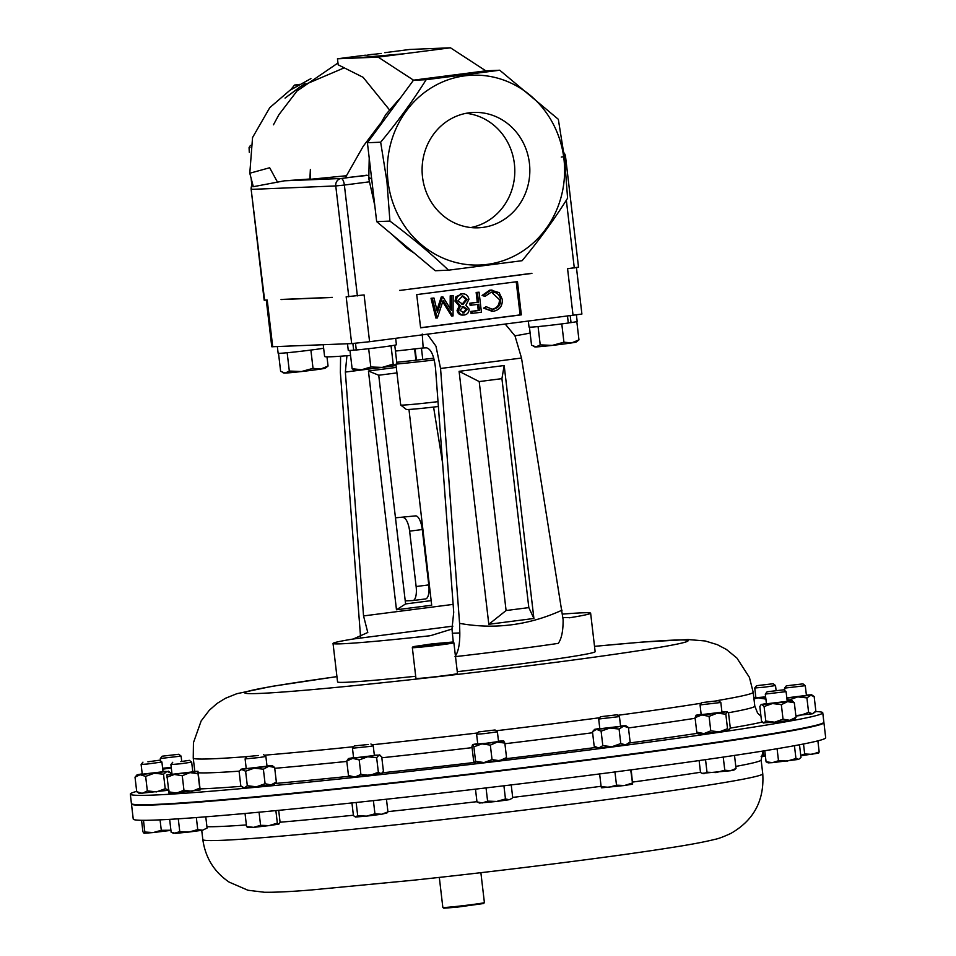 <?xml version="1.0" encoding="UTF-8"?>
<svg xmlns="http://www.w3.org/2000/svg" width="956" height="956" viewBox="0 0 956 956"><rect width="100%" height="100%" fill="white"/><g stroke="black" fill="none" stroke-linecap="round" stroke-linejoin="round"><path stroke-width="1.43" d="M466.122 113.31A57.73 53.871 -92.3 0 1 514.388 163.846A57.73 53.871 -92.3 0 1 470.782 227.552M422.516 177.015A57.73 53.871 -92.3 0 1 473.614 112.438A57.73 53.871 -92.3 0 1 529.421 163.237A57.73 53.871 -92.3 0 1 478.311 227.803A57.73 53.871 -92.3 0 1 422.516 177.015M432.148 643.866L413.064 646.674L419.027 646.423L452.929 642.002L432.148 643.866M433.988 645.694A20.913 0.609 173.3 0 1 412.323 647.63A20.913 0.609 173.3 0 1 412.335 647.606L415.944 678.413A20.913 0.609 173.3 0 0 437.609 676.49A20.913 0.609 173.3 0 0 457.494 673.538L453.873 642.743A20.913 0.609 173.3 0 1 453.873 642.743A20.913 0.609 173.3 0 1 433.988 645.694M395.987 364.786L400.707 404.997A34.655 1.016 -6.7 0 0 400.731 405.033L406.3 409.419A29.636 0.872 -6.7 0 0 408.272 409.479A29.636 0.872 -6.7 0 0 438.374 406.503M400.731 405.033A34.655 1.016 -6.7 0 0 403.038 405.093A34.655 1.016 -6.7 0 0 438.015 401.64M396.405 364.069A53.763 1.577 -6.7 0 0 434.263 359.982M388.017 181.461A94.991 88.633 -92.3 0 1 464.891 75.823A94.991 88.633 -92.3 0 1 563.92 158.792A94.991 88.633 -92.3 0 1 487.046 264.418A94.991 88.633 -92.3 0 1 388.017 181.461M558.328 119.297L564.602 158.684L567.589 198.203C554.683 218.828 539.531 239.657 522.107 260.701L448.519 270.178C431.276 253.818 411.737 237.458 389.929 221.099L386.941 181.58L380.667 142.205C397.911 121.4 413.076 100.559 426.149 79.707L499.737 70.218L558.328 119.297M323.224 344.746L324.598 356.457A104.586 3.071 -6.7 0 0 331.636 356.743A104.586 3.071 -6.7 0 0 350.565 355.441M452.869 626.156L353.266 639.002A129.681 3.8 -6.7 0 0 333.035 643.448L337.564 681.927A129.681 3.8 -6.7 0 0 346.287 682.273A129.681 3.8 -6.7 0 0 415.693 676.262M457.267 671.686A129.681 3.8 -6.7 0 0 595.146 651.669L590.629 613.19A129.681 3.8 -6.7 0 0 581.905 612.832A129.681 3.8 -6.7 0 0 562.606 614.099M569.179 617.791L570.409 617.636A129.681 3.8 -6.7 0 0 590.629 613.19M570.409 617.636L562.965 617.6M455.498 656.617A129.681 3.8 -6.7 0 0 558.292 643.364C561.602 638.644 563.215 630.733 563.108 619.631L521.51 358.034L440.561 368.478L459.573 623.372C494.778 629.657 528.943 625.248 562.056 610.167M453.311 642.301L451.973 629.06L430.559 635.656M429.483 635.812L428.408 635.931A129.681 3.8 -6.7 0 1 341.758 643.794A129.681 3.8 -6.7 0 1 333.035 643.448M815.48 711.575A348.605 10.217 173.3 0 1 822.758 712.782A348.605 10.217 173.3 0 1 491.372 761.992A348.605 10.217 173.3 0 1 130.315 794.125A348.605 10.217 173.3 0 1 136.696 791.377M130.315 794.125L131.414 803.506A348.605 10.217 -6.7 0 0 492.483 771.373A348.605 10.217 -6.7 0 0 823.857 722.162L822.758 712.782M355.871 349.884L353.672 350.195A24.235 0.705 -6.7 0 1 348.271 350.386L347.494 343.754M355.501 343.3L356.277 349.98A24.235 0.705 -6.7 0 0 382.197 347.052A24.235 0.705 -6.7 0 0 396.405 344.734L395.665 338.352M352.884 343.515L353.672 350.195M514.949 335.819A104.586 3.071 -6.7 0 0 530.114 332.963M451.973 629.06L453.718 612.258L435.53 368.395C434.108 355.823 431.084 348.976 426.46 347.829L423.173 347.96A104.586 3.071 -6.7 0 1 395.449 351.055M396.298 367.415L368.43 371.012L396.477 609.773L431.694 605.232L408.965 409.443M396.477 609.773L405.595 603.929L431.419 600.595M368.43 371.012L378.731 375.242L395.473 517.817L415.645 515.881A13.946 4.995 82.7 0 1 422.277 529.528L428.79 584.893A13.946 4.995 82.7 0 1 425.563 598.934A13.946 4.995 82.7 0 1 425.408 598.946L413.064 600.535M422.277 529.528L409.634 531.154L416.135 586.53A13.946 4.995 -97.3 0 1 412.908 600.559A13.946 4.995 -97.3 0 1 412.753 600.571L405.236 600.882L405.595 603.929M405.236 600.882L395.473 517.817L415.645 515.881M396.943 372.888L378.731 375.242M409.634 531.154A13.946 4.995 -97.3 0 0 402.99 517.519M505.365 324.215L514.997 335.926L521.51 358.034M422.241 334.038L423.173 347.96M452.248 633.254L459.812 632.944L459.573 623.372M440.561 368.478L435.948 346.12L427.344 334.265M504.182 365.527L533.902 618.472L488.815 624.28L459.095 371.334L504.182 365.527L501.924 378.648L479.207 381.575L506.094 610.537L528.823 607.61L501.924 378.648M454.996 656.676C458.306 652.004 459.908 644.093 459.812 632.944M371.836 368.658L345.355 372.075L363.543 615.927L453.132 604.383M433.582 407.065L442.592 463.074M340.599 356.218L340.372 372.553L360.567 636.995M353.266 639.002L367.785 632.49L363.543 615.927M345.355 372.075L346.932 355.74M533.902 618.472L528.823 607.61M488.815 624.28L506.094 610.537M459.095 371.334L479.207 381.575M517.459 281.626L416.72 294.603L420.616 327.824L521.355 314.847L517.459 281.626M531.906 273.404L531.918 273.404A142.91 4.194 173.3 0 1 531.906 273.404L399.775 290.445L531.906 273.404M399.763 290.325L399.775 290.433A142.91 4.194 173.3 0 1 399.775 290.445L531.895 273.296M576.456 267.644L581.905 314.058L369.59 341.71L351.665 343.586L271.779 346.765L266.294 300.16M332.341 297.471L281.064 299.563L332.341 297.471M281.052 299.443L332.33 297.364M450.133 308.465L450.216 295.798L453.156 295.535L453.048 315.922L451.555 316.006L442.7 301.821M452.809 315.946L443.142 300.483L437.37 317.942L435.864 318.025L431.025 298.272L433.964 298.009L437.454 312.218L442.52 296.898L441.266 296.958L442.891 296.85L451.375 310.449L451.471 295.751L450.216 295.798M436.928 310.067L441.266 296.958M463.003 315.05C459.86 315.241 457.876 313.735 457.076 310.521L459.239 305.992L454.996 301.116L455.916 296.778L461.879 293.886C465.68 293.528 468.034 295.32 468.942 299.264L465.895 305.239L469.133 309.135C469.014 312.481 467.388 314.428 464.246 315.002L462.417 315.086M472.312 313.437L472.073 311.381L479.518 310.413L478.789 304.247L471.344 305.203L471.105 303.148L478.55 302.18L477.403 292.405L479.075 292.189L481.43 312.254L471.057 313.484L470.818 311.429L478.263 310.473L477.546 304.402M471.344 305.203L470.101 305.251L469.85 303.195L477.295 302.239L476.148 292.452L479.075 292.189M492.244 311.274L483.593 308.131L486.174 306.685L492.113 309.206C497.084 308.179 499.51 304.988 499.402 299.622L491.539 292.154M492.424 309.23L493.368 309.158C498.339 308.131 500.765 304.94 500.657 299.575C499.498 294.293 496.367 291.831 491.253 292.189L484.967 296.396L482.099 295.44L489.747 290.182L492.029 290.038L489.747 290.182M420.604 327.717L520.112 314.894L516.216 281.781M578.523 267.142A6.692 6.692 0 0 1 578.535 267.262L567.565 268.696L578.523 267.142L565.522 156.402L561.268 157.083M364.093 294.926L346.168 296.79L364.093 294.926L369.59 341.71M267.214 300.017L264.179 300.208A6.692 6.692 0 0 1 264.155 300.1L267.214 300.017L272.711 346.801M520.112 314.894L521.355 314.847M484.967 296.396L483.354 295.392L491.002 290.134L499.14 292.644L502.354 299.491C502.521 306.075 499.57 309.995 493.499 311.226L491.241 311.369M493.499 311.226L483.593 308.131M483.354 295.392L482.099 295.44M500.657 299.575L499.402 299.622M492.185 292.106L491.253 292.189M484.847 308.083L486.174 306.685M477.403 292.405L476.148 292.452M478.55 302.18L477.295 302.239M471.105 303.148L469.85 303.195M479.518 310.413L478.263 310.473M472.073 311.381L470.818 311.429M463.541 312.971L467.448 309.326L463.278 306.506L460.015 310.33L464.102 312.923L463.062 312.971M464.246 315.002C461.115 315.193 459.131 313.688 458.318 310.473L460.493 305.932L456.239 301.068L457.171 296.73L461.879 293.886L460.637 293.934M462.991 304.45L467.257 299.419L462.74 295.894L457.924 300.817L462.991 304.45L462.083 304.486M458.318 310.473L457.076 310.521M460.493 305.932L459.239 305.992M457.171 296.73L455.916 296.778M456.239 301.068L454.996 301.116M462.847 312.982L466.193 309.374L462.023 306.553M467.448 309.326L466.193 309.374M461.915 304.474L466.002 299.467L462.059 295.954M467.257 299.419L466.002 299.467M451.471 295.751L453.156 295.535M437.119 317.966L432.279 298.224L431.025 298.272M432.279 298.224L433.964 298.009M349.98 350.446L352.131 368.741L354.174 370.032M368.669 348.689L370.82 366.996L361.691 369.721L352.131 368.741M391.04 345.809L393.191 364.105L382.221 367.403L370.82 366.996M394.756 345.188L396.848 362.969L395.234 365.395L393.191 364.105M353.481 369.972L353.959 370.175A20.913 0.609 -6.7 0 0 361.691 369.721A20.913 0.609 173.3 0 0 382.221 367.403A20.913 0.609 -6.7 0 0 395.234 365.395M278.519 353.326L280.646 371.394L285.199 373.067A20.913 0.609 -6.7 0 0 301.391 371.549L289.321 371.036L285.199 373.067A20.913 0.609 173.3 0 1 283.824 373.043L282.677 372.541M287.17 352.74L289.321 371.036M313.03 368.359L301.391 371.549A20.913 0.609 -6.7 0 0 320.762 369.052L313.03 368.359L310.879 350.063M328.051 366.04L320.762 369.052A20.913 0.609 -6.7 0 0 325.315 368.168L328.051 366.04L326.976 356.827M277.348 346.61L278.136 353.242A24.235 0.705 -6.7 0 0 296.611 351.772A24.235 0.705 -6.7 0 0 323.63 348.223M561.781 323.905L563.932 342.2L552.293 345.391L540.224 344.877L536.101 346.909L531.548 345.224L529.433 327.167M538.073 326.582L540.224 344.877M576.815 321.598L578.966 339.882L571.664 342.893L563.932 342.2M568.605 322.853L571.031 322.626A24.235 0.705 -6.7 0 0 577.173 321.431L576.42 315.038M533.579 346.383L534.727 346.873A20.913 0.609 -6.7 0 0 536.101 346.909A20.913 0.609 -6.7 0 0 552.293 345.391A20.913 0.609 -6.7 0 0 571.664 342.893A20.913 0.609 173.3 0 0 576.217 342.009L578.966 339.882M528.345 321.252L529.038 327.083A24.235 0.705 -6.7 0 0 542.805 326.115A24.235 0.705 -6.7 0 0 568.306 323.02L567.505 316.197M570.242 315.85L571.031 322.626M251.882 185.44L251.237 179.405M249.277 152.315L249.074 147.559L250.424 145.431M290.672 89.816L294.556 85.06L299.658 84.367M389.379 109.737L363.101 77.305L338.185 64.817L337.468 58.782L378.17 57.121L413.53 80.161L367.415 142.743L376.676 221.637L435.267 270.727L448.519 270.178M384.814 52.676L409.777 49.461L450.479 47.8L485.839 70.84L413.53 80.161M450.479 47.8L378.17 57.121M366.805 55.209L381.205 53.405M365.383 55.185L337.468 58.782M450.085 75.452L449.404 75.536L450.085 75.452M277.73 182.56L269.664 167.754L249.791 173.227L253.328 186.695L284.458 180.815L309.864 179.011M310.318 179.095L310.365 169.523L309.864 179.346L345.941 175.785M379.962 124.065L363.208 146.28L345.307 177.78L368.574 175.283M499.737 70.218L485.839 70.84M369.817 177.78L368.789 178.605L369.817 177.78C368.12 178.617 368.741 178.868 371.681 178.521C368.741 178.868 368.12 178.617 369.805 177.78M250.006 147.523L249.074 147.559M298.726 84.893L294.556 85.06M367.415 142.743L380.667 142.205M412.896 80.244L426.149 79.707M376.676 221.637L389.929 221.099M421.441 348.163L422.767 359.468A69.716 2.043 173.3 0 0 433.797 358.177M422.755 359.372L415.92 360.233A69.716 2.043 173.3 0 1 396.764 362.276M415.92 360.233L414.593 348.94M416.41 360.077L415.095 348.892M484.393 902.583L483.652 903.516L456.884 907.196L443.787 908.2L442.855 907.471A20.913 0.609 -6.7 0 0 456.502 906.431A20.913 0.609 -6.7 0 0 484.393 902.583A20.913 0.609 -6.7 0 0 484.393 902.572L480.88 872.685M823.797 722.413A348.605 10.217 173.3 0 1 823.917 722.628A348.605 10.217 173.3 0 1 617.564 756.304A348.605 10.217 173.3 0 1 243.589 798.368A348.605 10.217 173.3 0 1 131.474 803.972A348.605 10.217 173.3 0 1 131.534 803.733M495.077 729.978L497.395 731.806L484.883 733.575L476.614 734.244L478.442 731.938L495.077 729.978L478.442 731.938M497.395 731.806L498.53 741.521L486.018 743.29L477.761 743.959L476.614 734.244M498.124 770.703L485.54 772.197M147.32 764.023L141.118 764.465L142.265 774.181L163.034 771.743L161.899 762.028L147.32 764.023M147.905 761.812L159.58 760.199L147.905 761.812M802.968 683.863L786.334 685.822L802.968 683.863L805.287 685.691L784.506 688.129L784.804 690.626M805.287 685.691L806.422 695.406L786.812 697.856M370.02 746.409L352.465 748.237L353.601 757.965L374.37 755.515L373.234 745.811L370.02 746.409M368.359 744.473L354.282 745.931L368.359 744.473M368.861 785.378L359.779 786.346M783.765 689.814L767.13 691.762L783.765 689.814L786.083 691.642L765.302 694.068L766.449 703.795L787.218 701.357L786.083 691.642M178.796 754.26L162.15 756.208L178.796 754.26L181.102 756.088L160.333 758.514L160.62 761.024M171.22 767.405L162.628 768.242M181.043 763.725L170.897 764.597L172.032 774.312L192.801 771.874L191.666 762.159L181.043 763.725M180.851 761.585L189.36 760.343L180.851 761.585M617.134 714.765L600.499 716.725L617.134 714.765L619.452 716.594L598.683 719.02L599.818 728.735M619.452 716.594L620.587 726.321L599.818 728.747M620.898 755.395L614.027 756.292M773.201 683.731L775.519 685.56L764.896 687.113L754.738 687.997L756.566 685.691L773.201 683.731L756.566 685.691M259.243 757.534L245.106 758.897L246.242 768.624L267.023 766.174L265.876 756.471L259.243 757.534M258.263 755.503L246.923 756.59L258.263 755.503M720.812 702.481L700.055 704.919L701.19 714.646L721.959 712.208L720.824 702.493L718.506 700.664L701.871 702.612L718.506 700.664M131.474 803.972L133.243 819.065A348.605 10.217 -6.7 0 0 360.806 801.988A348.605 10.217 -6.7 0 0 825.685 737.721L823.917 722.628M702.027 773.332L730.575 770.727L724.779 770.201L716.056 772.591L707.01 772.209L703.927 773.727L702.027 773.332L700.509 772.472L699.111 760.57M733.993 770.058L730.575 770.727L736.036 768.469L733.993 770.058M705.54 759.65L707.01 772.209M734.507 755.419L736.036 768.469M723.238 757.092L724.779 770.201M278.877 824.108L277.348 823.14L269.126 825.602L278.877 824.108L280.084 822.291L278.686 810.341M259.052 812.206L260.582 825.303L269.126 825.602L253.746 827.346L246.576 826.605L248.118 827.573M247.592 827.526L253.746 827.346L260.582 825.303M275.866 810.616L277.348 823.14M245.035 813.484L246.576 826.605M761.131 756.638L765.421 756.232M765.314 755.336L763.629 755.097L761.155 756.411M763.151 750.998L763.629 755.097M601.527 787.816L624.543 785.497L616.5 785.151L608.984 787.314L601.133 786.68L601.479 787.792M631.187 769.831L632.633 784.147L624.543 785.497L632.263 783.048L632.633 784.147L630.721 769.903M599.639 773.942L601.133 786.68M614.947 771.958L616.5 785.151M202.588 830.214L207.094 828.051L202.588 830.214L197.749 829.605L188.929 832.043L202.588 830.214M188.929 832.043L175.629 833.357L171.148 832.246L173.741 833.381L179.788 831.696L188.929 832.043M205.767 816.818L207.094 828.051M196.339 817.547L197.749 829.605M178.27 818.814L179.788 831.696M169.642 819.352L171.148 832.246M772.448 762.649L798.642 759.387L795.954 758.55L787.385 761.024L778.495 760.725L772.448 762.649L766.067 761.801L768.158 762.864L772.448 762.649M798.642 759.387L800.997 757.439L799.503 744.76M777.085 748.715L778.495 760.725M764.776 750.735L766.067 761.801M794.448 745.692L795.954 758.55M355.309 817.022L366.483 816.137L357.699 815.683L355.309 817.022M385.973 813.293L387.945 811.907L381.611 814.249L387.013 812.911M381.611 814.249L366.483 816.137L374.943 813.807L381.611 814.249M355.728 817.057L353.433 815.659L351.939 802.932M386.451 799.228L387.945 811.907M373.402 800.638L374.943 813.807M356.146 802.478L357.699 815.683M800.793 755.766L818.623 753.125M818.372 753.197L819.184 751.954L812.098 754.356L804.677 753.973L800.758 755.407M803.506 743.983L804.677 753.973M817.882 740.84L819.184 751.954M170.921 830.238L161.289 830.31L153.235 832.557L170.933 830.37M143.472 820.308L144.846 832.031L153.235 832.557L144.033 833.262L142.91 831.72L141.56 820.296M144.846 832.031L144.033 833.262M160.07 819.854L161.289 830.31M479.47 803.028L496.69 801.439L487.596 801.128L482.445 802.921L476.984 801.941L479.47 803.028M509.249 799.694L511.603 798.595L509.249 799.694L496.69 801.439L505.461 798.965L509.249 799.694M511.221 784.912L512.715 797.627L511.603 798.595M475.479 789.154L476.984 801.941M503.92 785.784L505.461 798.965M486.042 787.911L487.596 801.128M727.528 728.699L729.153 730.348L719.402 731.854L727.528 728.699L725.831 714.192L717.203 713.188L701.823 714.933L709.077 716.355L710.774 730.862L704.01 733.587L697.892 733.706M709.077 716.355L717.203 713.188L726.954 711.682L721.923 711.862M701.154 714.299L696.016 715.231L701.823 714.933L695.06 717.657L696.769 732.165L704.01 733.587L719.402 731.854L710.774 730.862M698.382 733.814L696.769 732.165M696.195 715.16L695.06 717.657M729.153 730.348L730.276 727.851L728.58 713.343L727.134 711.575M725.831 714.192L726.954 711.682M247.317 785.724L256.447 786.8L265.087 783.717L270.954 784.924L276.344 781.984L274.384 784.243L270.954 784.924L244.306 787.935L247.317 785.724L245.608 771.217L241.067 769.21L246.206 768.277M241.067 769.21L239.872 770.524L242.119 769.269L268.767 766.27L272.185 765.553L266.975 765.84M242.274 787.23L244.306 787.935L240.816 785.987L239.108 771.48L239.872 770.524M245.608 771.217L254.248 768.134L263.378 769.21L265.087 783.717M263.378 769.21L268.767 766.27L274.635 767.477L276.344 781.984M274.635 767.477L272.185 765.553M263.569 754.643L265.876 756.471M755.838 697.378L753.818 697.677M753.878 698.227L765.648 697.032M765.637 696.876L755.885 697.713L754.738 687.997M753.961 698.944L758.18 697.832L766.103 699.147M620.779 743.565L625.69 744.867L630.123 742.011L627.949 744.377L612.043 746.696L620.779 743.565L619.082 729.058L609.856 728.03L596.544 729.356L601.109 731.161L602.818 745.668L598.743 748.01L596.843 748.034L594.178 746.206L598.743 748.01L612.043 746.696L602.818 745.668M601.109 731.161L609.856 728.03L625.762 725.688L620.552 725.963M599.77 728.412L594.644 729.344L596.544 729.356L592.481 731.698L594.178 746.206M594.644 729.344L592.481 731.698M619.082 729.058L623.503 726.202L628.415 727.504L630.123 742.011M628.415 727.504L625.762 725.688M600.499 716.725L598.683 719.032M168.603 791.783L176.525 793.098L183.958 790.265L192.084 791.281L199.732 788.15L200.174 789.943L169.057 793.6L166.858 774.91L171.996 773.978M166.858 774.91L189.897 772.627L197.976 771.277L192.765 771.54M166.894 777.276L174.339 774.444L182.261 775.758L189.897 772.627L198.023 773.643L197.976 771.277L200.174 789.943M182.261 775.758L183.958 790.265M198.023 773.643L199.732 788.15M162.651 768.469L171.232 767.548M162.735 769.186L171.291 767.979M795.105 718.852L789.775 720.31L796.037 717.287L794.328 702.768L787.589 701.644L772.46 703.532L781.339 704.668L783.036 719.175L774.659 722.186L763.115 722.832L763.904 723.118L765.792 721.051L774.659 722.186L789.775 720.31L783.036 719.175M781.339 704.668L787.589 701.644L792.393 700.724L787.182 701.011M766.401 703.449L761.705 704.452L772.46 703.532L764.083 706.544L765.792 721.051M761.275 704.381L759.829 706.52L761.526 721.027L763.904 723.118M761.705 704.452L764.083 706.544M796.037 717.287L794.149 719.342M794.328 702.768L791.95 700.688M360.89 774.432L369.864 775.412L378.361 772.257L381.121 773.774L382.197 773.081L354.927 777.037L360.89 774.432L359.193 759.924L352.74 758.383L348.426 758.55L353.565 757.618M348.426 758.55L346.765 760.988L352.74 758.383L378.935 755.12L374.334 755.18M348.474 775.495L354.927 777.037L350.625 777.24L348.474 775.495L346.765 760.988M359.193 759.924L367.678 756.758L376.652 757.75L378.361 772.257M382.197 773.081L383.404 771.145L381.695 756.638L378.935 755.12L376.652 757.75M814.894 712.268L812.469 713.797L815.85 711.061L814.154 696.554L810.282 695.143L797.722 696.888L806.9 697.892L808.609 712.399L799.909 715.554L795.882 716.02M806.9 697.892L811.596 694.785L806.386 695.072M786.836 698.083L797.722 696.888L789.035 700.043L789.118 700.844M808.609 712.399L812.469 713.797L795.834 715.59M786.943 698.979L789.035 700.043M814.154 696.554L811.596 694.785M168.423 790.254L139.289 793.468L136.732 791.699L135.023 777.192L140.09 774.707L137.09 774.778L142.217 773.846M136.732 791.699L142.277 793.372L147.344 790.887L145.647 776.38L140.09 774.707L166.894 771.48L162.998 771.396M145.647 776.38L154.334 773.225L163.512 774.229L166.894 771.48L170.766 772.878L170.909 774.133M135.023 777.192L137.09 774.778M147.344 790.887L156.521 791.891L165.221 788.736L169.081 790.134M163.512 774.229L165.221 788.736M168.208 771.122L170.766 772.878M159.58 760.199L161.899 762.028M506.035 759.434L484.059 762.553L492.041 759.626L490.332 745.118L481.872 743.899L472.67 744.605L473.889 746.827L475.586 761.335L474.738 763.211L484.059 762.553L475.586 761.335M473.889 746.827L481.872 743.899L497.335 742.035L503.704 740.9L498.494 741.175M477.725 743.613L472.587 744.545L471.941 746.528L473.65 761.036L474.857 763.27M492.041 759.626L499.534 760.689L506.537 757.606L505.808 759.53M490.332 745.118L497.335 742.035L504.84 743.099L506.537 757.606M504.84 743.099L503.621 740.876M439.318 877.393L442.843 907.447A20.913 0.609 -6.7 0 0 442.855 907.471M594.524 646.34L642.169 642.085L688.105 639.54L705.146 640.962L717.299 644.655L726.452 649.483L736.897 658.039L749.42 677.386L753.185 692.275L754.81 706.114A281.901 8.269 173.3 0 1 728.269 712.794M695.132 718.279A281.901 8.269 173.3 0 1 628.462 727.934M592.601 732.738A281.901 8.269 173.3 0 1 504.911 743.744M762.267 722.031A296.456 8.688 173.3 0 1 730.217 728.125M697.486 733.312A296.456 8.688 173.3 0 1 629.191 743.027M595.958 747.437A296.456 8.688 173.3 0 1 506.345 758.658M477.63 732.965A281.901 8.269 173.3 0 1 371.968 744.808M353.66 746.72A281.901 8.269 173.3 0 1 264.298 755.216M246.911 756.626A281.901 8.269 173.3 0 1 193.243 758.048L194.809 771.361M472.073 747.652A281.901 8.269 173.3 0 1 381.826 757.773M346.825 761.43A281.901 8.269 173.3 0 1 274.742 768.313M239.359 771.145A281.901 8.269 173.3 0 1 198.37 772.771M594.524 646.375A223.107 6.537 173.3 0 1 678.88 643.723A223.107 6.537 173.3 0 1 475.849 672.259A223.107 6.537 173.3 0 1 256.961 693.53A223.107 6.537 173.3 0 1 336.942 676.645M474.236 762.482A296.456 8.688 173.3 0 1 382.448 772.795M349.263 776.284A296.456 8.688 173.3 0 1 275.089 783.478M241.175 786.334A296.456 8.688 173.3 0 1 200.198 788.915M753.185 692.275A281.901 8.269 173.3 0 1 716.235 700.772M701.417 703.198A281.901 8.269 173.3 0 1 617.827 715.315M599.699 717.741A281.901 8.269 173.3 0 1 496.08 730.766M416.135 586.53L428.79 584.893M396.071 365.539L390.705 366.232M573.062 315.48L567.565 268.696M351.665 343.586L346.168 296.79M264.621 300.232A6.692 6.25 -92.3 0 1 264.609 300.112L251.153 189.36L264.155 300.1M566.334 200.186L574.281 267.835A6.692 2.402 82.7 0 1 574.293 267.943M369.112 181.855L344.363 185.046L357.377 295.786A6.692 2.402 82.7 0 1 357.389 295.906M284.458 180.815L341.184 178.497L366.722 175.211M252.707 184.675A6.692 6.25 87.7 0 0 251.595 189.372L335.759 185.942L348.773 296.683A6.692 6.25 -92.3 0 0 348.785 296.802M341.184 178.497A6.692 6.25 87.7 0 0 335.759 185.942L344.363 185.046A6.692 2.402 82.7 0 0 341.184 178.497M206.938 826.713A281.901 8.269 -6.7 0 0 246.373 824.932M280.084 822.232A281.901 8.269 -6.7 0 0 353.385 815.241M762.757 773.798C764.43 800.483 753.758 820.368 730.766 833.465C723.572 836.787 718.279 838.759 714.897 839.368C704.333 842.021 688.822 844.913 668.375 848.032C610.776 857.114 502.569 870.749 413.076 880.249L311.74 889.928C291.102 891.637 275.316 892.414 264.406 892.259L247.915 890.239L229.177 882.125C214.204 871.992 205.421 857.807 202.815 839.571A281.901 8.269 -6.7 0 0 386.833 825.769A281.901 8.269 -6.7 0 0 762.757 773.798L761.131 759.96L763.031 751.01M387.909 811.632A281.901 8.269 -6.7 0 0 476.948 801.666M512.691 797.412A281.901 8.269 -6.7 0 0 601.097 786.286M632.621 782.068A281.901 8.269 -6.7 0 0 700.485 772.269M735.797 766.413A281.901 8.269 -6.7 0 0 761.131 759.96M413.064 646.674L412.335 647.606M754.81 706.114L757.558 713.009L760.964 716.235M336.93 676.597L271.408 686.444L236.849 693.697L225.353 698.322L217.131 703.401L209.34 710.224L201.154 720.955L193.447 742.681L193.243 758.048M412.908 600.559L425.563 598.934M252.611 184.353A6.692 6.692 0 0 0 251.153 189.36M565.522 156.402A6.692 6.692 0 0 0 563.861 152.721M414.402 253.244L406.957 248.321L391.876 234.363M374.776 205.432L368.789 178.605L369.219 158.134M249.791 173.227L252.551 137.544L269.759 107.669L289.788 90.402L310.915 78.607M344.315 67.804L300.686 86.398L285.043 98.086L304.988 83.435M273.464 124.806L278.901 114.708L296.981 91.023L337.97 62.988M370.713 54.528L376.58 54.014M354.736 58.077L404.579 53.715M398.819 99.579L385.806 114.529L377.68 128.63M452.929 642.002L453.861 642.731M142.946 762.159L141.13 764.465M354.282 745.931L352.465 748.237M162.15 756.208L160.333 758.514M172.713 762.291L170.897 764.597M775.519 685.56L776.093 690.471M246.923 756.59L245.106 758.897M202.815 839.571L201.74 830.346M701.871 702.612L700.055 704.919M189.36 760.343L191.654 762.159M181.102 756.088L181.676 761M767.13 691.762L765.302 694.068M379.544 754.893L380.476 755.527M370.928 743.983L373.234 745.8M786.334 685.822L784.518 688.129"/></g></svg>
